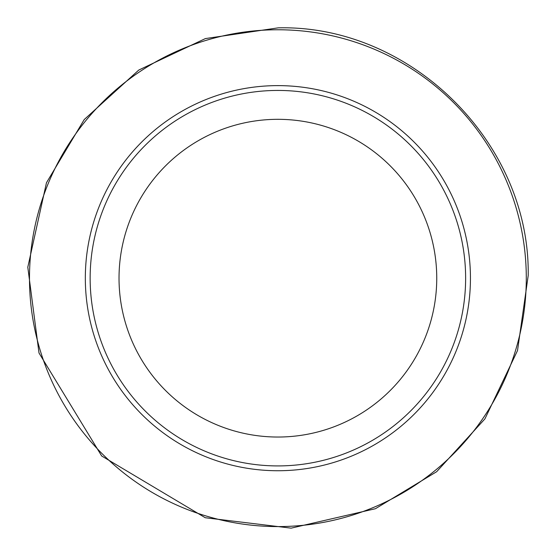 <?xml version="1.0" encoding="UTF-8"?>
<svg xmlns="http://www.w3.org/2000/svg" width="556" height="556" viewBox="0 0 556 556"><rect width="100%" height="100%" fill="white"/><g stroke="black" fill="none" stroke-linecap="round" stroke-linejoin="round"><path stroke-width="0.83" d="M470.445 278.174A192.557 192.557 0 0 1 181.61 444.939A192.557 192.557 0 0 1 181.61 111.415A192.557 192.557 0 0 1 470.445 278.174M465.629 278.174A187.747 187.747 0 0 1 184.015 440.769A187.747 187.747 0 0 1 184.015 115.585A187.747 187.747 0 0 1 465.629 278.174A187.747 187.747 0 0 1 184.015 440.769A187.747 187.747 0 0 1 184.015 115.585A187.747 187.747 0 0 1 465.629 278.174A187.747 187.747 0 0 1 184.015 440.769A187.747 187.747 0 0 1 184.015 115.585A187.747 187.747 0 0 1 465.629 278.174M436.745 278.174A158.863 158.863 0 0 1 198.457 415.756A158.863 158.863 0 0 1 198.457 140.599A158.863 158.863 0 0 1 436.745 278.174M278.389 29.767A248.407 248.407 0 0 0 29.482 278.646A248.407 248.407 0 0 0 279.341 526.581A248.407 248.407 0 0 0 526.282 275.748A248.407 248.407 0 0 0 278.389 29.767M528.2 275.554L517.525 350.537L484.915 418.89L436.655 471.71L375.418 508.719L291.129 528.151L205.254 517.733L101.685 455.989L39.003 352.99L27.8 267.221L46.461 182.75L84.248 119.533L138.785 70.049L205.366 38.586L278.222 27.849C410.884 24.645 530.195 142.871 528.2 275.554"/></g></svg>
